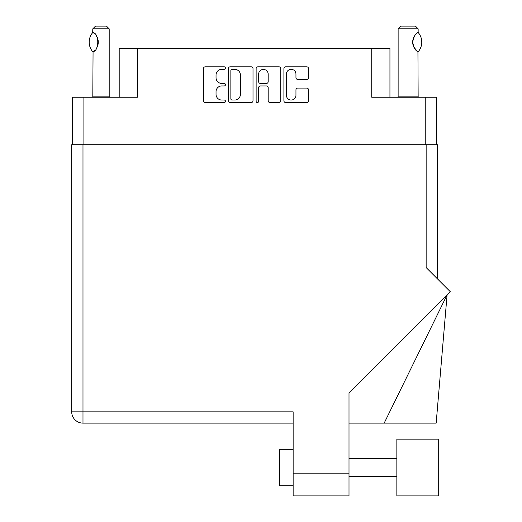 <?xml version="1.0" encoding="UTF-8"?>
<svg xmlns="http://www.w3.org/2000/svg" width="522" height="522" viewBox="0 0 522 522"><rect width="100%" height="100%" fill="white"/><g stroke="black" fill="none" stroke-linecap="round" stroke-linejoin="round"><path stroke-width="0.78" d="M286.402 95.272A4.776 4.776 0 0 0 291.178 100.048A4.776 4.776 0 0 0 295.954 95.272L295.954 89.869A1.788 1.788 0 0 1 297.742 88.081L306.76 88.081A1.788 1.788 0 0 1 308.548 89.869L308.548 100.766A1.788 1.788 0 0 1 306.76 102.547L285.691 102.547A1.788 1.788 0 0 1 283.903 100.766L283.903 68.617A1.788 1.788 0 0 1 285.691 66.829L306.76 66.829A1.788 1.788 0 0 1 308.548 68.617L308.548 77.634A1.788 1.788 0 0 1 306.76 79.422L297.742 79.422A1.788 1.788 0 0 1 295.954 77.634L295.954 74.104A4.776 4.776 0 0 0 291.178 69.328A4.776 4.776 0 0 0 286.402 74.104L286.402 95.272M257.379 102.547A1.253 1.253 0 0 0 258.631 101.301L258.631 87.722A1.788 1.788 0 0 1 260.419 85.941L266.396 85.941A1.788 1.788 0 0 1 268.184 87.722L268.184 100.766A1.788 1.788 0 0 0 269.972 102.547L278.989 102.547A1.788 1.788 0 0 0 280.777 100.766L280.777 68.617A1.788 1.788 0 0 0 278.989 66.829L257.914 66.829A1.788 1.788 0 0 0 256.132 68.617L256.132 101.301A1.253 1.253 0 0 0 257.379 102.547M72.617 97.242L72.617 144.731L72.617 97.242L83.898 97.242L83.898 144.731M253.007 100.766L253.007 68.617A1.788 1.788 0 0 0 251.219 66.829L230.143 66.829A1.788 1.788 0 0 0 228.355 68.617L228.355 100.766A1.788 1.788 0 0 0 230.143 102.547L251.219 102.547A1.788 1.788 0 0 0 253.007 100.766M221.752 69.328L224.206 69.328A1.253 1.253 0 0 0 225.458 68.082A1.253 1.253 0 0 0 224.206 66.829L205.231 66.829A1.788 1.788 0 0 0 203.443 68.617L203.443 100.766A1.788 1.788 0 0 0 205.231 102.547L224.206 102.547A1.253 1.253 0 0 0 225.458 101.301A1.253 1.253 0 0 0 224.206 100.048L221.752 100.048A5.716 5.716 0 0 1 216.036 94.332L216.036 91.657A5.716 5.716 0 0 1 221.752 85.941L224.206 85.941A1.253 1.253 0 0 0 225.458 84.688A1.253 1.253 0 0 0 224.206 83.435L221.752 83.435A5.716 5.716 0 0 1 216.036 77.726L216.036 75.044A5.716 5.716 0 0 1 221.752 69.328M389.941 97.242L389.941 48.298L119.192 48.298L119.192 97.242M137.39 48.298L137.39 97.242L83.898 97.242M436.516 97.242L436.516 144.731L436.516 97.242L371.742 97.242L371.742 48.298M232.107 69.328A1.253 1.253 0 0 0 230.861 70.581L230.861 98.795A1.253 1.253 0 0 0 232.107 100.048L234.698 100.048A5.716 5.716 0 0 0 240.414 94.332L240.414 75.044A5.716 5.716 0 0 0 234.698 69.328L232.107 69.328M268.184 74.196A4.776 4.776 0 0 0 263.408 69.419A4.776 4.776 0 0 0 258.631 74.196L258.631 81.654A1.788 1.788 0 0 0 260.419 83.435L266.396 83.435A1.788 1.788 0 0 0 268.184 81.654L268.184 74.196M92.681 51.639L93.06 51.639L92.681 51.639A14.649 14.649 0 0 1 92.681 32.618L93.06 32.618C99.337 33.375 99.337 50.895 93.06 51.639L92.812 96.152A3.641 3.641 0 0 1 92.642 97.242M92.812 96.152L109.189 96.152A3.641 3.641 0 0 0 109.352 97.242M109.189 96.152L109.189 28.827L92.812 28.827L92.681 32.618M92.812 28.827L95.539 26.1L106.455 26.1L109.189 28.827M93.06 32.625A11.282 11.282 0 0 1 93.666 33.036M93.908 33.219A11.282 11.282 0 0 1 94.658 33.858L94.475 33.695M96.015 35.359A11.282 11.282 0 0 1 97.418 37.825L97.203 37.33M97.673 38.504A11.282 11.282 0 0 1 98.273 42.132L97.673 38.511M97.823 45.27L98.273 42.165A11.282 11.282 0 0 1 97.673 45.76L97.692 45.688M97.418 46.438A11.282 11.282 0 0 1 96.028 48.885M94.658 50.406A11.282 11.282 0 0 1 93.908 51.045M93.673 51.215A11.282 11.282 0 0 1 93.06 51.639L93.666 51.221M97.092 37.101L96.035 35.385M94.391 33.617L93.921 33.232M397.96 97.242A3.641 3.641 0 0 0 398.129 96.152L418.142 96.152A3.641 3.641 0 0 0 418.311 97.242M398.129 96.152L398.129 28.827L418.142 28.827L418.142 32.468L417.411 32.945M416.439 33.728L415.323 34.883M414.05 36.749L413.613 37.649A11.282 11.282 0 0 1 416.791 33.428M413.15 38.922L412.68 42.125L413.346 45.936M413.907 47.241L417.248 51.195M418.142 96.152L417.939 51.671A11.282 11.282 0 0 1 413.62 46.621M398.129 28.827L400.857 26.1L415.414 26.1L418.142 28.827M418.246 32.592A14.649 14.649 0 0 1 418.252 51.665L417.939 51.665C415.545 50.862 413.796 47.678 412.68 42.125C413.796 36.579 415.545 33.401 417.939 32.592A11.282 11.282 0 0 0 417.378 32.971M413.352 45.956A11.282 11.282 0 0 1 413.352 38.308M396.851 439.132L396.851 495.9L438.702 495.9L438.702 439.132L396.851 439.132M293.142 485.708L279.492 485.708L279.492 449.318L293.142 449.318M273.032 423.12L236.101 423.12M426.148 144.731L426.148 267.551L450.297 291.7L349.003 392.994L349.003 495.9L293.142 495.9L293.142 411.838L82.985 411.838L82.985 144.731L437.429 144.731L437.429 278.833M293.142 423.12L82.985 423.12A11.282 11.282 0 0 1 71.703 411.838L71.703 144.731L82.985 144.731M71.703 144.731L71.703 172.025M384.179 423.12L447.08 294.917L436.164 423.12L349.003 423.12M425.058 439.132L438.702 439.132M425.241 97.242L425.241 144.731M293.142 473.154L349.003 473.154M82.985 423.12L82.985 411.838L71.703 411.838M396.851 476.612L349.003 476.612M396.851 458.42L349.003 458.42"/></g></svg>
